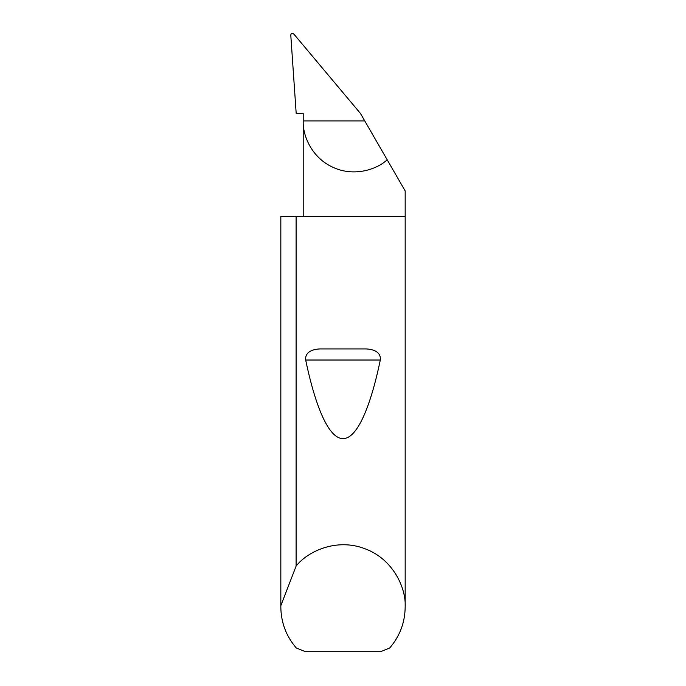<?xml version="1.0" encoding="UTF-8"?>
<svg xmlns="http://www.w3.org/2000/svg" width="686" height="686" viewBox="0 0 686 686"><rect width="100%" height="100%" fill="white"/><g stroke="black" fill="none" stroke-linecap="round" stroke-linejoin="round"><path stroke-width="1.03" d="M320.096 348.925L365.904 348.925C372.172 349.157 381.227 351.335 380.31 360.021C370.44 407.493 356.883 439.031 343 438.543C329.117 439.031 315.56 407.493 305.69 360.021C304.781 351.326 313.836 349.157 320.096 348.925L365.904 348.925M296.103 566.104C307.628 551.295 336.697 537.798 364.798 548.697C393.147 558.927 406.215 588.194 405.177 606.93L405.177 216.433L296.103 216.433L296.103 566.104L280.831 605.687L280.831 216.433L296.103 216.433M405.177 606.93C404.989 622.476 399.835 636.162 389.717 647.97L380.576 651.7L305.424 651.7L296.283 647.97C286.165 636.162 281.011 622.476 280.823 606.93L280.823 216.433M405.177 216.433L405.177 190.94L387.196 159.787C376.177 170.025 353.136 176.945 332.779 167.204C312.173 157.986 302.535 135.948 303.203 120.925L303.203 113.464L296.189 113.464L290.77 34.909C291.353 33.057 292.442 32.851 294.045 34.3L360.407 113.396L364.763 120.925L303.203 120.925L303.203 216.433M364.763 120.925L387.196 159.787M280.823 606.93L280.831 605.687M305.69 360.021L380.31 360.021"/></g></svg>
